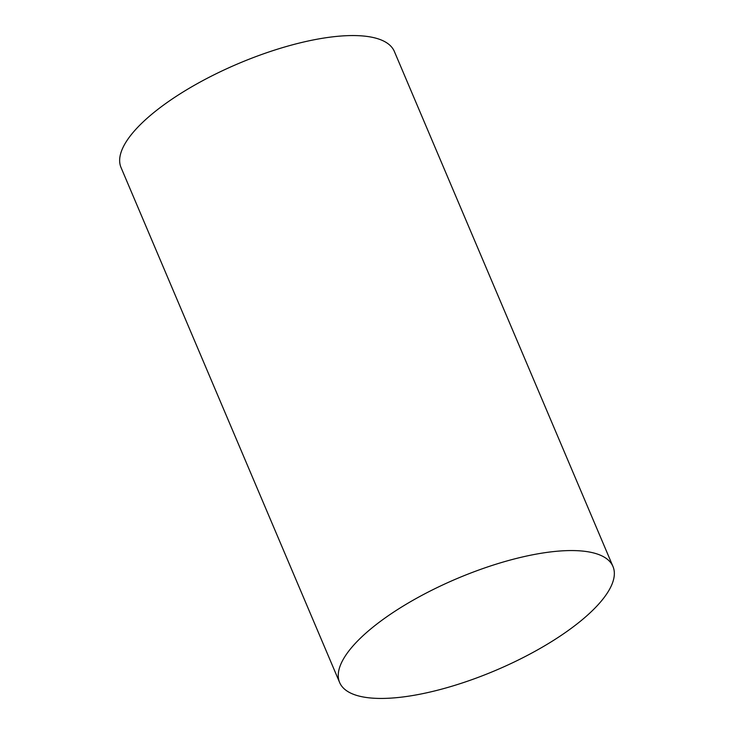 <?xml version="1.0" encoding="UTF-8"?>
<svg xmlns="http://www.w3.org/2000/svg" width="734" height="734" viewBox="0 0 734 734"><rect width="100%" height="100%" fill="white"/><g stroke="black" fill="none" stroke-linecap="round" stroke-linejoin="round"><path stroke-width="1.1" d="M552.491 551.702A148.47 49.802 -23 0 1 612.973 566.492A148.47 49.802 -23 0 1 550.078 642.534A148.47 49.802 -23 0 1 400.113 697.3A148.47 49.802 -23 0 1 339.631 682.51A148.47 49.802 -23 0 1 402.526 606.467A148.47 49.802 -23 0 1 552.491 551.702M339.631 682.51L121.027 167.508A148.47 49.802 -23 0 1 183.922 91.466A148.47 49.802 -23 0 1 333.887 36.7A148.47 49.802 -23 0 1 394.369 51.49L612.973 566.492"/></g></svg>
